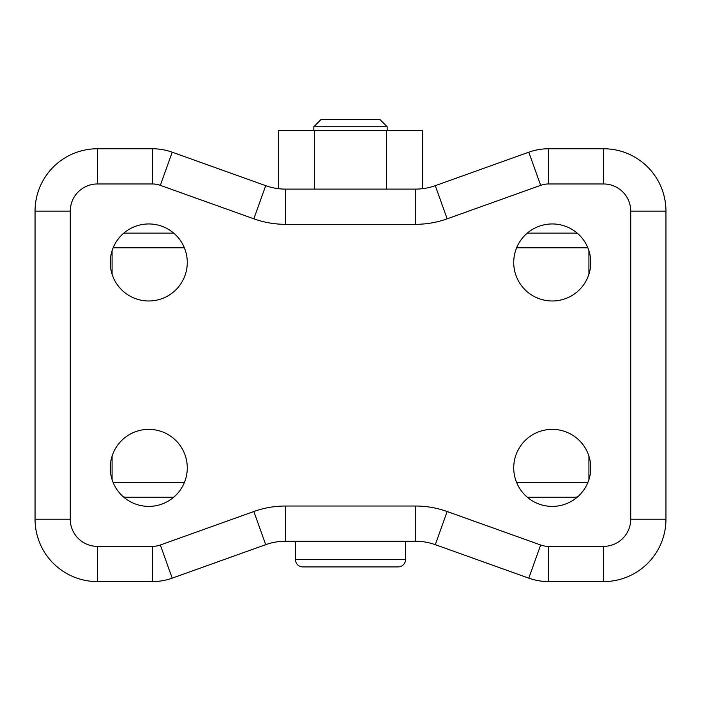 <?xml version="1.0" encoding="UTF-8"?>
<svg xmlns="http://www.w3.org/2000/svg" width="701" height="701" viewBox="0 0 701 701"><rect width="100%" height="100%" fill="white"/><g stroke="black" fill="none" stroke-linecap="round" stroke-linejoin="round"><path stroke-width="1.05" d="M398.186 566.916L302.814 566.916A7.334 7.334 0 0 1 295.48 559.573L405.52 559.573A7.334 7.334 0 0 1 398.186 566.916M313.82 126.75L321.154 119.415L379.846 119.415L387.18 126.75L313.82 126.75L313.82 130.421M387.18 126.75L387.18 130.421M295.48 541.233L295.48 559.573M405.52 541.233L405.52 559.573M123.35 496.825A14.668 14.668 0 0 0 126.75 497.219L173.708 497.219M577.65 496.825A14.668 14.668 0 0 1 574.25 497.219L527.292 497.219M112.081 250.721L112.081 274.214M112.081 456.132L112.081 479.624M588.919 250.721L588.919 274.214M588.919 456.132L588.919 479.624M577.65 233.521A14.668 14.668 0 0 0 574.25 233.126L527.292 233.126M173.708 233.126L126.75 233.126A14.668 14.668 0 0 0 123.35 233.521M148.761 300.983A38.511 38.511 0 0 1 110.241 262.463A38.511 38.511 0 0 1 148.761 223.952A38.511 38.511 0 0 1 187.272 262.463A38.511 38.511 0 0 1 148.761 300.983M552.239 300.983A38.511 38.511 0 0 1 513.728 262.463A38.511 38.511 0 0 1 552.239 223.952A38.511 38.511 0 0 1 590.759 262.463A38.511 38.511 0 0 1 552.239 300.983M552.239 506.394A38.511 38.511 0 0 1 513.728 467.874A38.511 38.511 0 0 1 552.239 429.363A38.511 38.511 0 0 1 590.759 467.874A38.511 38.511 0 0 1 552.239 506.394M148.761 506.394A38.511 38.511 0 0 1 110.241 467.874A38.511 38.511 0 0 1 148.761 429.363A38.511 38.511 0 0 1 187.272 467.874A38.511 38.511 0 0 1 148.761 506.394M253.841 218.826L160.336 185.344A23.475 23.475 0 0 0 152.424 183.969L97.404 183.969A27.146 27.146 0 0 0 70.266 211.115L70.266 519.231A27.146 27.146 0 0 0 97.404 546.368L152.424 546.368A23.475 23.475 0 0 0 160.336 545.001L253.841 511.52A93.899 93.899 0 0 1 285.491 506.026L415.509 506.026A93.899 93.899 0 0 1 447.159 511.52L540.664 545.001A23.475 23.475 0 0 0 548.576 546.368L603.596 546.368A27.146 27.146 0 0 0 630.734 519.231L630.734 211.115A27.146 27.146 0 0 0 603.596 183.969L548.576 183.969A23.475 23.475 0 0 0 540.664 185.344L447.159 218.826A93.899 93.899 0 0 1 415.509 224.32L285.491 224.32A93.899 93.899 0 0 1 253.841 218.826L265.714 185.669A58.691 58.691 0 0 0 285.491 189.104L415.509 189.104A58.691 58.691 0 0 0 435.286 185.669L528.791 152.196A58.691 58.691 0 0 1 548.576 148.761L603.596 148.761A62.354 62.354 0 0 1 665.95 211.115L665.95 519.231A62.354 62.354 0 0 1 603.596 581.585L548.576 581.585A58.691 58.691 0 0 1 528.791 578.15L435.286 544.668A58.691 58.691 0 0 0 415.509 541.233L285.491 541.233A58.691 58.691 0 0 0 265.714 544.668L172.209 578.15A58.691 58.691 0 0 1 152.424 581.585L97.404 581.585A62.354 62.354 0 0 1 35.05 519.231L35.05 211.115A62.354 62.354 0 0 1 97.404 148.761L152.424 148.761A58.691 58.691 0 0 1 172.209 152.196L265.714 185.669A58.691 58.691 0 0 0 285.491 189.104L283.09 189.06M417.91 189.06L415.509 189.104A58.691 58.691 0 0 0 435.286 185.669L447.159 218.826M278.499 188.692L278.499 130.421L422.501 130.421L422.501 188.692M314.495 130.421L314.495 189.104M386.505 130.421L386.505 189.104M587.85 482.551L516.628 482.551M184.372 482.551L113.15 482.551M587.85 247.795L516.628 247.795M184.372 247.795L113.15 247.795M70.266 211.115L35.05 211.115A62.354 62.354 0 0 1 97.404 148.761L97.404 183.969M152.424 183.969L152.424 148.761A58.691 58.691 0 0 1 172.209 152.196L160.336 185.344M540.664 185.344L528.791 152.196A58.691 58.691 0 0 1 548.576 148.761L548.576 183.969M603.596 183.969L603.596 148.761A62.354 62.354 0 0 1 665.95 211.115L630.734 211.115M630.734 519.231L665.95 519.231A62.354 62.354 0 0 1 603.596 581.585L603.596 546.368M548.576 546.368L548.576 581.585A58.691 58.691 0 0 1 528.791 578.15L540.664 545.001M447.159 511.52L435.286 544.668A58.691 58.691 0 0 0 415.509 541.233L415.509 506.026M285.491 506.026L285.491 541.233A58.691 58.691 0 0 0 265.714 544.668L253.841 511.52M160.336 545.001L172.209 578.15A58.691 58.691 0 0 1 152.424 581.585L152.424 546.368M97.404 546.368L97.404 581.585A62.354 62.354 0 0 1 35.05 519.231L70.266 519.231M285.491 189.104L285.491 224.32M415.509 189.104L415.509 224.32"/></g></svg>
